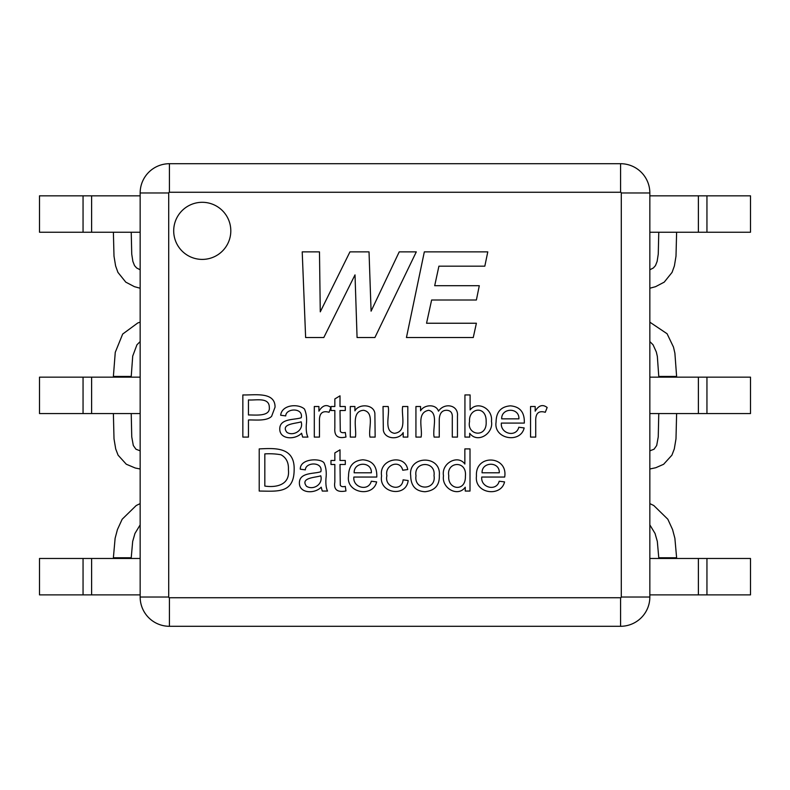 <?xml version="1.0" encoding="UTF-8"?>
<svg xmlns="http://www.w3.org/2000/svg" width="790" height="790" viewBox="0 0 790 790"><rect width="100%" height="100%" fill="white"/><g stroke="black" fill="none" stroke-linecap="round" stroke-linejoin="round"><path stroke-width="1.19" d="M230.808 230.848A28.559 28.559 0 0 1 187.981 255.585A28.559 28.559 0 0 1 187.981 206.121A28.559 28.559 0 0 1 230.808 230.848M470.01 448.898L470.01 491.054L465.241 491.054L465.241 487.213C457.924 497.542 441.442 488.21 443.496 475.807C441.097 463.226 457.904 454.191 464.856 464.036L464.856 448.898L470.01 448.898M410.701 475.778C407.887 455.297 441.363 454.645 439.319 475.333C439.724 485.159 434.954 490.62 425.02 491.726C415.649 491.242 410.869 485.919 410.701 475.778M340.006 464.481L340.283 485.198C341.033 486.61 342.702 487.005 345.299 486.403L345.971 490.975C337.251 492.595 333.538 489.632 334.841 482.088L334.841 464.481L330.98 464.481L330.98 460.471L334.841 460.471L334.841 452.907L340.006 449.826L340.006 460.471L345.299 460.471L345.299 464.481L340.006 464.481M327.554 491.054L322.261 491.054L321.194 487.183C314.795 494.036 299.272 493.553 299.39 483.006C299.311 472.025 314.558 474.079 320.859 471.689C323.248 461.469 305.444 461.982 305.355 469.862L300.279 469.191C300.082 458.091 321.105 458.052 324.107 463.019C326.053 467.502 326.675 472.568 325.984 478.217C325.599 483.924 326.122 488.21 327.554 491.054M259.219 491.054L259.219 448.898C273.804 448.295 294.897 446.182 294.147 469.754C294.048 493.928 276.895 491.153 259.219 491.054M545.298 412.291C538.662 410.385 535.472 413.318 535.719 421.09L535.719 437.097L530.554 437.097L530.554 406.514L535.186 406.514L535.186 411.165C538.731 405.31 542.72 404.085 547.154 407.492L545.298 412.291M524.303 423.075L501.374 423.075C500.149 433.72 516.087 437.838 518.813 427.252L524.165 427.933C520.571 443.832 493.345 439.151 496.081 422.067C496.169 412.015 500.939 406.603 510.399 405.843C520.096 406.653 524.728 412.4 524.303 423.075M248.455 419.994L248.455 437.097L242.846 437.097L242.846 394.941C254.252 395.326 275.147 391.267 275.058 407.126L271.632 416.271C266.704 421.534 254.034 419.658 248.455 419.994M307.932 437.097L302.639 437.097L301.573 433.226C295.193 440.04 279.7 439.645 279.769 429.049C279.581 418.117 294.927 420.082 301.237 417.722C303.617 407.462 285.832 408.055 285.733 415.905L280.657 415.234C281.842 404.599 298.314 403.404 304.486 409.062C306.411 413.545 307.024 418.611 306.342 424.26C305.967 429.957 306.5 434.233 307.932 437.097M329.045 412.291C322.409 410.385 319.209 413.318 319.456 421.09L319.456 437.097L314.301 437.097L314.301 406.514L318.923 406.514L318.923 411.165C322.557 405.3 326.547 404.075 330.892 407.492L329.045 412.291M340.006 410.524L340.283 431.241C341.033 432.644 342.702 433.048 345.299 432.446L345.971 437.008C337.913 438.914 334.2 435.952 334.841 428.121L334.841 410.524L330.98 410.524L330.98 406.514L334.841 406.514L334.841 398.94L340.006 395.829L340.006 406.514L345.299 406.514L345.299 410.524L340.006 410.524M369.997 437.097C368.12 428.713 374.954 412.459 363.607 410.296C350.888 411.116 356.823 428.644 355.451 437.097L350.286 437.097L350.286 406.514L354.917 406.514L354.917 410.859C358.69 403.591 373.551 404.075 374.875 413.269L375.151 437.097L369.997 437.097M407.808 406.514L407.808 437.097L403.186 437.097L403.186 432.584C399.059 440.208 384.809 439.388 383.338 430.283L383.031 406.514L388.186 406.514C390.013 414.839 383.338 431.468 394.496 433.315C407.512 431.725 401.113 415.224 402.653 406.514L407.808 406.514M434.135 437.097C432.308 428.822 438.717 412.706 428.694 410.296C416.142 412.637 422.808 428.555 421.1 437.097L415.935 437.097L415.935 406.514L420.566 406.514L420.566 410.8C424.171 404.391 436.149 403.818 438.48 411.165C444.592 402.15 458.723 405.023 457.45 416.103L457.45 437.097L452.295 437.097L452.295 417.811C452.67 413.071 450.843 410.563 446.834 410.296C442.133 410.168 439.615 413.18 439.26 419.322L439.26 437.097L434.135 437.097M470.099 409.931C477.654 400.461 493.069 408.746 491.459 421.347C493.809 433.374 477.644 443.98 469.704 433.285L469.704 437.097L464.935 437.097L464.935 394.941L470.099 394.941L470.099 409.931M376.781 477.041L353.851 477.041C352.626 487.687 368.565 491.795 371.29 481.219L376.642 481.89C373.028 497.819 345.793 493.069 348.548 476.034C348.647 465.972 353.416 460.56 362.877 459.8C372.574 460.61 377.205 466.357 376.781 477.041M407.729 469.556L402.732 470.228C400.184 459.128 384.375 464.688 386.903 475.718C383.97 487.795 402.051 492.348 403.098 479.846L408.173 480.547C406.198 497.907 378.44 493.306 381.6 475.886C378.568 458.773 405.122 453.48 407.729 469.556M504.682 477.041L481.752 477.041C480.537 487.707 496.525 491.765 499.191 481.219L504.543 481.89C501.206 497.315 474.188 493.878 476.459 476.034C474.988 453.648 508.296 455.465 504.682 477.041M399.217 251.872L416.3 251.872L374.894 337.537L357.07 337.537L355.016 274.881L323.801 337.537L305.631 337.537L302.215 251.872L319.476 251.872L320.276 311.843L349.95 251.872L369.029 251.872L371.083 311.161L399.217 251.872M476.39 323.238L473.259 337.537L406.445 337.537L424.329 251.872L487.786 251.872L484.823 266.171L438.914 266.171L434.697 285.704L479.293 285.704L476.39 300.002L431.626 300.002L426.551 323.238L476.39 323.238M706.951 594.88L706.951 558.471L750.5 558.471L750.5 594.88L649.844 594.88M706.951 558.471L698.39 558.471L698.39 594.88M706.951 377.156L706.951 413.565L750.5 413.565L750.5 377.156L698.39 377.156L698.39 413.565L706.951 413.565M706.951 195.831L706.951 232.24L750.5 232.24L750.5 195.831L698.39 195.831L698.39 232.24L706.951 232.24M698.39 195.831L649.844 195.831M698.39 232.24L649.844 232.24M698.39 377.156L649.844 377.156M698.39 413.565L649.844 413.565M698.39 558.471L649.844 558.471M83.049 594.88L83.049 558.471L39.5 558.471L39.5 594.88L140.156 594.88L140.156 597.023A29.27 29.27 0 0 0 169.425 626.292L620.575 626.292A29.27 29.27 0 0 0 649.844 597.023L649.844 192.977A29.27 29.27 0 0 0 620.575 163.708L169.425 163.708A29.27 29.27 0 0 0 140.156 192.977L140.156 195.831L91.61 195.831L91.61 232.24L39.5 232.24L39.5 195.831L83.049 195.831L83.049 232.24M91.61 232.24L140.156 232.24L140.156 377.156L91.61 377.156L91.61 413.565L39.5 413.565L39.5 377.156L83.049 377.156L83.049 413.565M91.61 413.565L140.156 413.565L140.156 558.471L91.61 558.471L91.61 594.88M83.049 558.471L91.61 558.471M83.049 377.156L91.61 377.156M83.049 195.831L91.61 195.831M140.156 232.24L140.156 195.831M140.156 413.565L140.156 377.156M140.156 594.88L140.156 558.471M169.425 192.266L169.425 163.708A29.27 29.27 0 0 0 140.156 192.977L140.156 597.023A29.27 29.27 0 0 0 169.425 626.292L169.425 597.734L620.575 597.734A0.711 0.711 0 0 0 621.295 597.023L621.295 192.977A0.711 0.711 0 0 0 620.575 192.266L169.425 192.266A0.711 0.711 0 0 0 168.705 192.977L168.705 597.023A0.711 0.711 0 0 0 169.425 597.734M248.455 414.977C254.933 414.819 270.427 417.001 269.311 407.324C269.262 396.886 255.753 400.56 248.455 399.928L248.455 414.977M286.889 432.328C293.258 436.574 303.972 430.353 301.128 421.791C296.902 423.638 280.045 423.47 286.889 432.328M469.566 421.564C466.485 435.27 487.104 438.588 486.156 421.761C486.66 404.954 468.361 407.778 469.566 421.564M501.69 418.848L518.902 418.848C519.474 407.245 501.265 407.63 501.69 418.848M264.828 486.067C276.391 487.805 290.197 484.912 288.399 469.665C288.794 462.644 286.306 457.667 280.944 454.754C275.957 453.865 270.585 453.569 264.828 453.885L264.828 486.067M306.51 486.285C313.284 490.541 323.278 484.359 320.75 475.778C316.514 477.594 299.687 477.407 306.51 486.285M354.157 472.805L371.369 472.805C371.952 461.202 353.732 461.597 354.157 472.805M415.994 475.778C413.634 491.044 436.653 490.649 434.016 475.61C436.09 460.639 413.496 460.975 415.994 475.778M448.789 475.807C447.18 489.652 465.893 492.565 465.389 476.252C467.206 459.82 446.093 461.577 448.789 475.807M482.068 472.805L499.28 472.805C499.863 461.202 481.633 461.597 482.068 472.805M649.844 322.172L667.086 333.745L673.465 347.047L674.887 353.15L676.615 376.435L658.771 376.435L657.339 356.389L656.322 351.975L653.063 344.786L649.844 341.586M140.156 341.586L136.937 344.796L132.72 356.083L131.229 376.435L113.385 376.435L115.261 352.33L122.667 334.071L137.786 322.952L140.156 322.172M140.156 503.615L136.226 505.511L122.174 519.227L117.434 529.557L115.113 538.306L113.385 557.76L131.229 557.76L132.681 541.417L134.952 533.467L140.156 524.876M649.844 524.876L655.048 533.467L657.32 541.417L658.771 557.76L676.615 557.76L674.887 538.306L672.567 529.557L667.827 519.227L653.774 505.511L649.844 503.615M621.295 192.977L649.844 192.977A29.27 29.27 0 0 0 620.575 163.708L620.575 192.266M620.575 597.734L620.575 626.292A29.27 29.27 0 0 0 649.844 597.023L621.295 597.023M140.156 597.023L168.705 597.023M140.156 192.977L168.705 192.977M676.615 413.565L675.993 438.825L674.285 448.987L671.915 455.168L663.61 464.293L655.769 467.729L649.844 468.993M658.771 413.565L658.248 436.88L656.688 445.511L654.051 449.214L649.844 450.833M131.229 413.565L131.752 436.88L133.312 445.511L135.949 449.214L140.156 450.833M113.385 413.565L114.007 438.825L115.715 448.987L118.085 455.168L126.291 464.224L135.218 467.996L140.156 468.993M113.385 232.24L113.997 256.138L115.597 265.884L117.927 272.382L125.778 282.139L134.419 286.671L140.156 288.231M131.229 232.24L131.742 254.163L132.878 261.411L134.517 265.588L136.611 267.948L140.156 269.775M676.615 232.24L676.003 256.138L674.403 265.884L672.073 272.382L664.222 282.139L655.582 286.671L649.844 288.231M658.771 232.24L658.258 254.163L657.122 261.411L655.483 265.588L653.389 267.948L649.844 269.775"/></g></svg>
